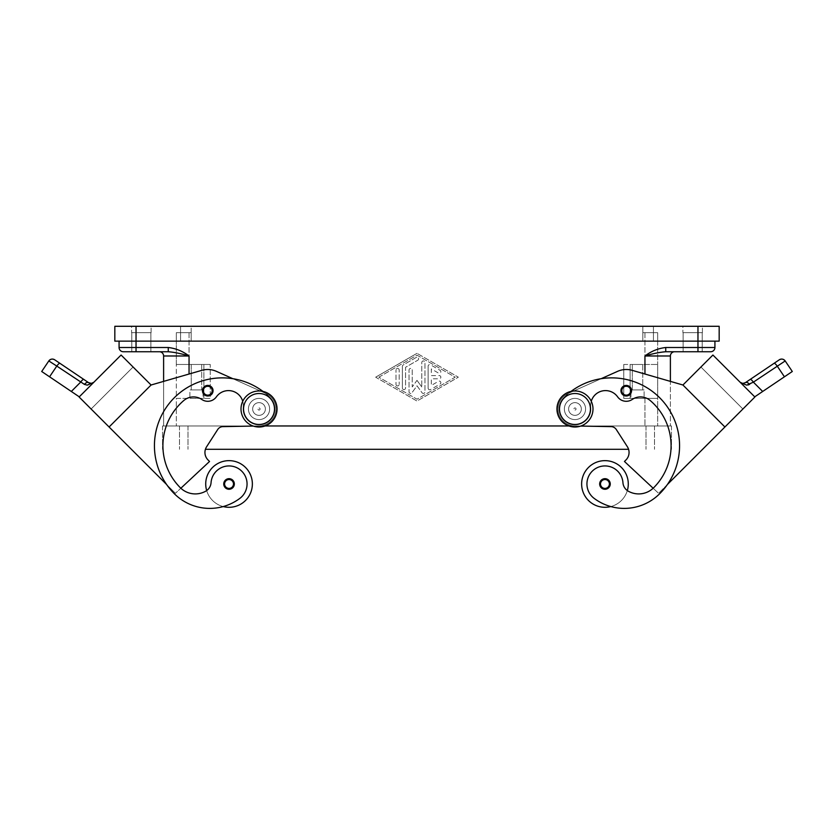 <?xml version="1.0" encoding="UTF-8"?>
<svg xmlns="http://www.w3.org/2000/svg" width="834" height="834" viewBox="0 0 834 834"><rect width="100%" height="100%" fill="white"/><g stroke="black" fill="none" stroke-linecap="round" stroke-linejoin="round"><path stroke-width="0.63" stroke-dasharray="4.17 3.13" d="M259.03 390.969A18.025 18.025 0 0 1 277.055 408.994A18.025 18.025 0 0 1 259.03 427.018A18.025 18.025 0 0 1 241.005 408.994A18.025 18.025 0 0 1 259.03 390.969M574.97 427.018A18.025 18.025 0 0 0 592.995 408.994A18.025 18.025 0 0 0 574.97 390.969A18.025 18.025 0 0 0 556.945 408.994A18.025 18.025 0 0 0 574.97 427.018M207.749 385.412A5.306 5.306 0 0 0 202.453 390.719A5.306 5.306 0 0 0 207.749 396.014A5.306 5.306 0 0 1 202.453 390.719A5.306 5.306 0 0 1 207.749 385.412A5.306 5.306 0 0 1 213.056 390.719A5.306 5.306 0 0 1 207.749 396.014A5.306 5.306 0 0 0 213.056 390.719A5.306 5.306 0 0 0 207.749 385.412A5.306 5.306 0 0 0 202.453 390.719A5.306 5.306 0 0 0 207.749 396.014A5.306 5.306 0 0 0 213.056 390.719A5.306 5.306 0 0 0 207.749 385.412M226.035 480.968A4.243 4.243 0 0 0 225.18 485.732A4.243 4.243 0 0 1 225.18 485.722A4.243 4.243 0 0 1 226.035 480.968A4.243 4.243 0 0 1 232.894 482.198A4.243 4.243 0 0 1 229.037 488.213A4.243 4.243 0 0 0 232.894 482.198A4.243 4.243 0 0 0 229.037 479.727A4.243 4.243 0 0 1 233.28 483.97A4.243 4.243 0 0 1 229.037 488.213A4.243 4.243 0 0 1 224.805 483.97A4.243 4.243 0 0 1 229.037 479.727A4.243 4.243 0 0 1 233.28 483.97A4.243 4.243 0 0 1 225.18 485.732A4.243 4.243 0 0 1 225.18 485.722A4.243 4.243 0 0 0 225.18 485.732A4.243 4.243 0 0 0 229.037 488.213A4.243 4.243 0 0 1 224.805 483.97A4.243 4.243 0 0 1 232.894 482.188A4.243 4.243 0 0 0 232.894 482.188A4.243 4.243 0 0 0 226.035 480.968A4.243 4.243 0 0 1 232.894 482.198A4.243 4.243 0 0 0 232.894 482.188A4.243 4.243 0 0 0 226.035 480.968A4.243 4.243 0 0 0 225.18 485.722A4.243 4.243 0 0 1 226.035 480.968A4.243 4.243 0 0 1 232.894 482.188A4.243 4.243 0 0 0 226.035 480.968A4.243 4.243 0 0 1 232.894 482.188A4.243 4.243 0 0 0 229.037 479.727A4.243 4.243 0 0 0 225.18 485.732A4.243 4.243 0 0 1 226.035 480.968A4.243 4.243 0 0 0 225.18 485.722A4.243 4.243 0 0 1 229.037 479.727A4.243 4.243 0 0 1 232.894 482.188A4.243 4.243 0 0 1 232.894 482.198A4.243 4.243 0 0 1 229.037 488.213A4.243 4.243 0 0 0 232.894 482.198A4.243 4.243 0 0 0 232.894 482.188A4.243 4.243 0 0 0 226.035 480.968A4.243 4.243 0 0 0 225.18 485.722A4.243 4.243 0 0 0 225.18 485.732A4.243 4.243 0 0 0 229.037 488.213A4.243 4.243 0 0 1 226.035 480.968M253.244 426.07L259.332 425.955A16.961 16.961 0 0 0 265.952 393.512L265.222 393.179A67.856 67.856 0 0 1 270.268 397.745A15.909 15.909 0 0 1 257.185 424.787A15.909 15.909 0 0 1 243.226 407.159A14.845 14.845 0 0 0 216.392 396.838A10.602 10.602 0 0 1 201.807 399.476A14.845 14.845 0 0 0 183.876 400.456A59.37 59.37 0 0 0 180.311 487.713A21.204 21.204 0 0 0 205.664 491.216A10.602 10.602 0 0 0 211.054 482.709A18.025 18.025 0 0 1 243.465 473.159A18.025 18.025 0 0 1 239.838 498.388A50.155 50.155 0 0 1 223.231 506.561A23.321 23.321 0 0 1 206.676 490.58A23.321 23.321 0 0 0 252.368 483.97A23.321 23.321 0 0 1 206.676 490.58A23.321 23.321 0 0 1 205.717 483.97A23.321 23.321 0 0 0 206.676 490.58A10.602 10.602 0 0 0 211.054 482.709A18.025 18.025 0 0 1 243.465 473.159A18.025 18.025 0 0 1 239.838 498.388A50.155 50.155 0 0 1 174.306 493.707A67.856 67.856 0 0 1 174.306 397.745A67.856 67.856 0 0 1 270.268 397.745A15.909 15.909 0 0 1 257.185 424.787A15.909 15.909 0 0 1 243.226 407.159A14.845 14.845 0 0 0 216.392 396.838A10.602 10.602 0 0 1 201.807 399.476A14.845 14.845 0 0 0 183.876 400.456A59.37 59.37 0 0 0 180.311 487.713A21.204 21.204 0 0 0 205.664 491.216A10.602 10.602 0 0 0 211.054 482.709A18.025 18.025 0 0 1 243.465 473.159A18.025 18.025 0 0 1 239.838 498.388A50.155 50.155 0 0 1 174.306 493.707A67.856 67.856 0 0 1 174.306 397.745A67.856 67.856 0 0 1 270.268 397.745A15.909 15.909 0 0 1 257.185 424.787A15.909 15.909 0 0 1 243.226 407.159A14.845 14.845 0 0 0 216.392 396.838A10.602 10.602 0 0 1 201.807 399.476A14.845 14.845 0 0 0 183.876 400.456A59.37 59.37 0 0 0 180.311 487.713A21.204 21.204 0 0 0 180.853 488.234L175.411 493.311L91.094 409.004L133.086 367.023L91.104 409.004L109.087 426.998L151.079 385.006L109.087 426.998L166.612 484.512A67.856 67.856 0 0 1 232.853 378.699L265.952 393.512A16.961 16.961 0 0 1 259.332 425.955L222.928 426.622A6.359 6.359 0 0 0 217.695 429.541L206.623 446.743A10.602 10.602 0 0 0 208.041 459.972L209.542 461.473L180.853 488.234A21.204 21.204 0 0 0 205.664 491.216A10.602 10.602 0 0 0 211.054 482.709A18.025 18.025 0 0 1 243.465 473.159A18.025 18.025 0 0 1 239.838 498.388A50.155 50.155 0 0 1 174.306 493.707A67.856 67.856 0 0 1 174.306 397.745A67.856 67.856 0 0 1 270.268 397.745A15.909 15.909 0 0 1 257.185 424.787A15.909 15.909 0 0 1 243.226 407.159A14.845 14.845 0 0 0 216.392 396.838A10.602 10.602 0 0 1 201.807 399.476A14.845 14.845 0 0 0 183.876 400.456A59.37 59.37 0 0 0 180.311 487.713A21.204 21.204 0 0 0 205.664 491.216A10.602 10.602 0 0 0 211.054 482.709A18.025 18.025 0 0 1 243.465 473.159A18.025 18.025 0 0 1 239.838 498.388A50.155 50.155 0 0 1 174.306 493.707A67.856 67.856 0 0 1 166.612 484.512L175.411 493.311L166.612 484.512A67.856 67.856 0 0 1 270.268 397.745A15.909 15.909 0 0 1 257.185 424.787A15.909 15.909 0 0 1 243.226 407.159A14.845 14.845 0 0 0 216.392 396.838A10.602 10.602 0 0 1 201.807 399.476A14.845 14.845 0 0 0 183.876 400.456A59.37 59.37 0 0 0 180.311 487.713A21.204 21.204 0 0 0 205.664 491.216A10.602 10.602 0 0 0 211.054 482.709A18.025 18.025 0 0 1 243.465 473.159A18.025 18.025 0 0 1 239.838 498.388A50.155 50.155 0 0 1 174.306 493.707A67.856 67.856 0 0 1 166.612 484.512L79.272 396.838L71.317 391.469L80.627 382.149L48.81 360.945M259.03 419.596A10.602 10.602 0 0 1 248.428 408.994A10.602 10.602 0 0 1 259.03 398.391A10.602 10.602 0 0 0 248.428 408.994A10.602 10.602 0 0 0 259.03 419.596A10.602 10.602 0 0 1 248.428 408.994A10.602 10.602 0 0 1 259.03 398.391A10.602 10.602 0 0 0 248.428 408.994A10.602 10.602 0 0 0 266.526 416.489A10.602 10.602 0 0 1 259.03 419.596A10.602 10.602 0 0 0 268.819 404.938A10.602 10.602 0 0 0 259.03 398.391A10.602 10.602 0 0 1 269.632 408.994A10.602 10.602 0 0 1 259.03 419.596A10.602 10.602 0 0 1 248.428 408.994A10.602 10.602 0 0 1 268.819 404.938A10.602 10.602 0 0 1 259.03 419.596A10.602 10.602 0 0 1 248.428 408.994A10.602 10.602 0 0 1 259.03 398.391A10.602 10.602 0 0 1 269.632 408.994A10.602 10.602 0 0 1 259.03 419.596A10.602 10.602 0 0 1 248.428 408.994A10.602 10.602 0 0 1 268.819 404.938A10.602 10.602 0 0 1 266.526 416.489A10.602 10.602 0 0 0 259.03 398.391A10.602 10.602 0 0 0 248.428 408.994A10.602 10.602 0 0 0 259.03 419.596A10.602 10.602 0 0 0 269.632 408.994A10.602 10.602 0 0 0 259.03 398.391A10.602 10.602 0 0 1 269.632 408.994A10.602 10.602 0 0 1 259.03 419.596M259.03 415.353A6.359 6.359 0 0 1 252.66 408.994A6.359 6.359 0 0 1 259.03 402.634A6.359 6.359 0 0 1 265.389 408.994A6.359 6.359 0 0 1 259.03 415.353A6.359 6.359 0 0 1 252.66 408.994A6.359 6.359 0 0 1 259.03 402.634A6.359 6.359 0 0 0 252.66 408.994A6.359 6.359 0 0 0 259.03 415.353A6.359 6.359 0 0 0 265.389 408.994A6.359 6.359 0 0 0 259.03 402.634A6.359 6.359 0 0 1 265.389 408.994A6.359 6.359 0 0 1 259.03 415.353A6.359 6.359 0 0 1 252.66 408.994A6.359 6.359 0 0 1 259.03 402.634A6.359 6.359 0 0 1 265.389 408.994A6.359 6.359 0 0 1 259.03 415.353M259.03 407.93A1.063 1.063 0 0 1 260.083 408.994A1.063 1.063 0 0 1 259.03 410.057A1.063 1.063 0 0 1 257.967 408.994A1.063 1.063 0 0 1 259.03 407.93A1.063 1.063 0 0 1 260.083 408.994A1.063 1.063 0 0 1 259.03 410.057A1.063 1.063 0 0 1 257.967 408.994A1.063 1.063 0 0 1 259.03 407.93M229.037 478.674A5.306 5.306 0 0 1 234.344 483.97A5.306 5.306 0 0 1 229.037 489.277A5.306 5.306 0 0 1 223.741 483.97A5.306 5.306 0 0 1 229.037 478.674A5.306 5.306 0 0 1 234.344 483.97A5.306 5.306 0 0 1 229.037 489.277A5.306 5.306 0 0 1 223.741 483.97A5.306 5.306 0 0 1 229.037 478.674A5.306 5.306 0 0 1 234.344 483.97A5.306 5.306 0 0 1 229.037 489.277A5.306 5.306 0 0 1 223.741 483.97A5.306 5.306 0 0 1 229.037 478.674M626.251 385.412A5.306 5.306 0 0 0 620.944 390.719A5.306 5.306 0 0 0 626.251 396.014A5.306 5.306 0 0 1 620.944 390.719A5.306 5.306 0 0 1 626.251 385.412A5.306 5.306 0 0 0 620.944 390.719A5.306 5.306 0 0 0 626.251 396.014A5.306 5.306 0 0 0 631.546 390.719A5.306 5.306 0 0 0 626.251 385.412A5.306 5.306 0 0 1 631.546 390.719A5.306 5.306 0 0 1 626.251 396.014A5.306 5.306 0 0 0 631.546 390.719A5.306 5.306 0 0 0 626.251 385.412M601.106 482.188A4.243 4.243 0 0 1 607.965 480.968A4.243 4.243 0 0 0 601.106 482.198A4.243 4.243 0 0 1 601.106 482.188A4.243 4.243 0 0 1 607.965 480.968A4.243 4.243 0 0 0 601.106 482.198A4.243 4.243 0 0 1 601.106 482.188A4.243 4.243 0 0 0 604.963 488.213A4.243 4.243 0 0 0 609.195 483.97A4.243 4.243 0 0 0 604.963 479.727A4.243 4.243 0 0 1 608.82 485.732A4.243 4.243 0 0 1 604.963 488.213A4.243 4.243 0 0 0 609.195 483.97A4.243 4.243 0 0 0 604.963 479.727A4.243 4.243 0 0 0 600.72 483.97A4.243 4.243 0 0 0 608.82 485.732A4.243 4.243 0 0 0 608.82 485.722A4.243 4.243 0 0 0 604.963 479.727A4.243 4.243 0 0 0 601.106 482.188A4.243 4.243 0 0 1 604.963 479.727A4.243 4.243 0 0 0 600.72 483.97A4.243 4.243 0 0 0 604.963 488.213A4.243 4.243 0 0 1 601.106 482.198A4.243 4.243 0 0 0 601.106 482.198A4.243 4.243 0 0 1 607.965 480.968A4.243 4.243 0 0 1 608.82 485.722A4.243 4.243 0 0 1 608.82 485.732A4.243 4.243 0 0 0 608.82 485.722A4.243 4.243 0 0 0 607.965 480.968A4.243 4.243 0 0 1 608.82 485.732A4.243 4.243 0 0 0 607.965 480.968A4.243 4.243 0 0 1 608.82 485.722A4.243 4.243 0 0 0 607.965 480.968A4.243 4.243 0 0 1 608.82 485.722A4.243 4.243 0 0 0 604.963 479.727A4.243 4.243 0 0 1 608.82 485.732A4.243 4.243 0 0 1 604.963 488.213A4.243 4.243 0 0 0 609.195 483.97A4.243 4.243 0 0 0 604.963 479.727A4.243 4.243 0 0 0 600.72 483.97A4.243 4.243 0 0 0 608.82 485.732A4.243 4.243 0 0 0 607.965 480.968A4.243 4.243 0 0 0 601.106 482.188A4.243 4.243 0 0 0 604.963 488.213A4.243 4.243 0 0 0 609.195 483.97A4.243 4.243 0 0 0 604.963 479.727A4.243 4.243 0 0 0 600.72 483.97A4.243 4.243 0 0 0 604.963 488.213A4.243 4.243 0 0 1 601.106 482.198A4.243 4.243 0 0 0 601.106 482.198A4.243 4.243 0 0 1 601.106 482.188A4.243 4.243 0 0 1 607.965 480.968A4.243 4.243 0 0 0 601.106 482.188A4.243 4.243 0 0 1 604.963 479.727A4.243 4.243 0 0 0 601.106 482.188M580.756 426.07L611.072 426.622A6.359 6.359 0 0 1 616.305 429.541L627.376 446.743A10.602 10.602 0 0 1 625.959 459.972L624.457 461.473L653.147 488.234A21.204 21.204 0 0 1 628.336 491.216A10.602 10.602 0 0 1 622.946 482.709A18.025 18.025 0 0 0 590.535 473.159A18.025 18.025 0 0 0 594.162 498.388A50.155 50.155 0 0 0 659.694 493.707A67.856 67.856 0 0 0 659.694 397.745A67.856 67.856 0 0 0 563.732 397.745A15.909 15.909 0 0 0 576.815 424.787A15.909 15.909 0 0 0 590.774 407.159A14.845 14.845 0 0 1 617.608 396.838A10.602 10.602 0 0 0 632.193 399.476A14.845 14.845 0 0 1 650.124 400.456A59.37 59.37 0 0 1 653.689 487.713A21.204 21.204 0 0 1 628.336 491.216A10.602 10.602 0 0 1 622.946 482.709A18.025 18.025 0 0 0 590.535 473.159A18.025 18.025 0 0 0 594.162 498.388A50.155 50.155 0 0 0 610.769 506.561A23.321 23.321 0 0 0 627.324 490.58A23.321 23.321 0 0 1 581.632 483.97A23.321 23.321 0 0 0 627.324 490.58A23.321 23.321 0 0 0 604.963 460.649A23.321 23.321 0 0 0 581.632 483.97A23.321 23.321 0 0 1 604.963 460.649A23.321 23.321 0 0 1 627.324 490.58A23.321 23.321 0 0 0 604.963 460.649A23.321 23.321 0 0 0 581.632 483.97A23.321 23.321 0 0 0 610.769 506.561A50.155 50.155 0 0 0 659.694 493.707A67.856 67.856 0 0 0 659.694 397.745A67.856 67.856 0 0 0 563.732 397.745A15.909 15.909 0 0 0 576.815 424.787A15.909 15.909 0 0 0 590.774 407.159A14.845 14.845 0 0 1 617.608 396.838A10.602 10.602 0 0 0 632.193 399.476A14.845 14.845 0 0 1 650.124 400.456A59.37 59.37 0 0 1 653.689 487.713A21.204 21.204 0 0 1 628.336 491.216A10.602 10.602 0 0 1 622.946 482.709A18.025 18.025 0 0 0 590.535 473.159A18.025 18.025 0 0 0 594.162 498.388A50.155 50.155 0 0 0 659.694 493.707A67.856 67.856 0 0 0 667.388 484.512L742.906 409.004L700.914 367.023L742.906 409.004L724.913 426.998L682.921 385.006L724.913 426.998L682.921 385.006L724.913 426.987L667.388 484.512A67.856 67.856 0 0 0 601.147 378.699L568.778 393.179A67.856 67.856 0 0 0 563.732 397.745A15.909 15.909 0 0 0 576.815 424.787A15.909 15.909 0 0 0 590.774 407.159A14.845 14.845 0 0 1 617.608 396.838A10.602 10.602 0 0 0 632.193 399.476A14.845 14.845 0 0 1 650.124 400.456A59.37 59.37 0 0 1 653.689 487.713A21.204 21.204 0 0 1 653.147 488.234L658.589 493.311L667.388 484.512A67.856 67.856 0 0 0 568.778 393.179L601.147 378.699A67.856 67.856 0 0 0 568.778 393.179L568.048 393.512L568.778 393.179A67.856 67.856 0 0 0 563.732 397.745A15.909 15.909 0 0 0 576.815 424.787A15.909 15.909 0 0 0 590.774 407.159A14.845 14.845 0 0 1 617.608 396.838A10.602 10.602 0 0 0 632.193 399.476A14.845 14.845 0 0 1 650.124 400.456A59.37 59.37 0 0 1 653.689 487.713A21.204 21.204 0 0 1 628.336 491.216A10.602 10.602 0 0 1 622.946 482.709A18.025 18.025 0 0 0 590.535 473.159A18.025 18.025 0 0 0 594.162 498.388A50.155 50.155 0 0 0 659.694 493.707A67.856 67.856 0 0 0 667.388 484.512L754.895 397.005L712.914 355.023L740.175 382.285A4.243 4.243 0 0 1 740.029 382.149A4.243 4.243 0 0 0 740.175 382.285L712.914 355.023L740.029 382.149L712.914 355.023L682.921 385.006L632.141 370.327A21.204 21.204 0 0 0 617.598 371.349A21.204 21.204 0 0 1 632.141 370.327L682.931 385.006L724.913 426.998M574.97 419.596A10.602 10.602 0 0 1 565.181 404.938A10.602 10.602 0 0 1 574.97 398.391A10.602 10.602 0 0 0 564.368 408.994A10.602 10.602 0 0 0 574.97 419.596A10.602 10.602 0 0 0 585.572 408.994A10.602 10.602 0 0 0 574.97 398.391A10.602 10.602 0 0 0 564.368 408.994A10.602 10.602 0 0 0 574.97 419.596A10.602 10.602 0 0 0 585.572 408.994A10.602 10.602 0 0 0 565.181 404.938A10.602 10.602 0 0 0 574.97 419.596A10.602 10.602 0 0 1 567.474 416.489A10.602 10.602 0 0 0 574.97 419.596A10.602 10.602 0 0 1 564.368 408.994A10.602 10.602 0 0 1 574.97 398.391A10.602 10.602 0 0 1 585.572 408.994A10.602 10.602 0 0 1 574.97 419.596A10.602 10.602 0 0 0 585.572 408.994A10.602 10.602 0 0 0 574.97 398.391A10.602 10.602 0 0 1 585.572 408.994A10.602 10.602 0 0 1 574.97 419.596A10.602 10.602 0 0 0 585.572 408.994A10.602 10.602 0 0 0 574.97 398.391A10.602 10.602 0 0 1 585.572 408.994A10.602 10.602 0 0 1 574.97 419.596A10.602 10.602 0 0 0 585.572 408.994A10.602 10.602 0 0 0 574.97 398.391A10.602 10.602 0 0 0 564.368 408.994A10.602 10.602 0 0 0 574.97 419.596M574.97 402.634A6.359 6.359 0 0 0 568.611 408.994A6.359 6.359 0 0 0 574.97 415.353A6.359 6.359 0 0 1 568.611 408.994A6.359 6.359 0 0 1 574.97 402.634A6.359 6.359 0 0 0 568.611 408.994A6.359 6.359 0 0 0 574.97 415.353A6.359 6.359 0 0 0 581.34 408.994A6.359 6.359 0 0 0 574.97 402.634A6.359 6.359 0 0 0 568.611 408.994A6.359 6.359 0 0 0 574.97 415.353A6.359 6.359 0 0 0 581.34 408.994A6.359 6.359 0 0 0 574.97 402.634A6.359 6.359 0 0 1 581.34 408.994A6.359 6.359 0 0 1 574.97 415.353A6.359 6.359 0 0 0 581.34 408.994A6.359 6.359 0 0 0 574.97 402.634M574.97 410.057A1.063 1.063 0 0 0 576.033 408.994A1.063 1.063 0 0 0 574.97 407.93A1.063 1.063 0 0 0 573.917 408.994A1.063 1.063 0 0 0 574.97 410.057A1.063 1.063 0 0 0 576.033 408.994A1.063 1.063 0 0 0 574.97 407.93A1.063 1.063 0 0 0 573.917 408.994A1.063 1.063 0 0 0 574.97 410.057M604.963 489.277A5.306 5.306 0 0 0 610.259 483.97A5.306 5.306 0 0 0 604.963 478.674A5.306 5.306 0 0 0 599.656 483.97A5.306 5.306 0 0 0 604.963 489.277A5.306 5.306 0 0 0 610.259 483.97A5.306 5.306 0 0 0 604.963 478.674A5.306 5.306 0 0 0 599.656 483.97A5.306 5.306 0 0 0 604.963 489.277A5.306 5.306 0 0 0 610.259 483.97A5.306 5.306 0 0 0 604.963 478.674A5.306 5.306 0 0 0 599.656 483.97A5.306 5.306 0 0 0 604.963 489.277M131.584 326.292L151.09 326.292L151.09 332.662L131.584 332.662L131.584 326.292L151.09 326.292L151.09 332.662L131.584 332.662L131.584 326.292L151.09 326.292L131.584 326.292M682.91 326.292L702.416 326.292L702.416 332.662L682.91 332.662L682.91 326.292L702.416 326.292L702.416 332.662L682.91 332.662L682.91 326.292L702.416 326.292L682.91 326.292M131.803 332.662L150.881 332.662L150.881 351.739L131.803 351.739L131.803 332.662L150.881 332.662L150.881 351.739L131.803 351.739L131.803 332.662L150.881 332.662L131.803 332.662M683.119 332.662L702.197 332.662L702.197 351.739L683.119 351.739L683.119 332.662L702.197 332.662L702.197 351.739L683.119 351.739L683.119 332.662L702.197 332.662L683.119 332.662M719.169 341.137L119.074 341.137L714.926 341.137L136.036 341.137L136.036 347.497L168.27 347.497L168.27 351.739L123.317 351.739A4.243 4.243 0 0 1 120.315 350.499A4.243 4.243 0 0 0 123.317 351.739M697.964 351.739L665.73 351.739L665.73 347.497L697.964 347.497L697.964 351.739L710.683 351.739A4.243 4.243 0 0 0 713.685 350.499A4.243 4.243 0 0 1 710.683 351.739M191.257 389.905L201.692 389.905L191.257 389.905L191.257 364.468L201.692 364.468L201.692 389.905L191.257 389.905L201.692 389.905L201.692 364.468L191.257 364.468L201.692 364.468L191.257 364.468L191.257 389.905M203.048 398.391L189.902 398.391L189.902 389.905L203.048 389.905L203.048 398.391L189.902 398.391L189.902 389.905L203.048 389.905L203.048 398.391L189.902 398.391L203.048 398.391M632.308 389.905L642.743 389.905L632.308 389.905L632.308 364.468L642.743 364.468L642.743 389.905L632.308 389.905L642.743 389.905L642.743 364.468L632.308 364.468L642.743 364.468L632.308 364.468L632.308 389.905M644.098 398.391L630.952 398.391L630.952 389.905L644.098 389.905L644.098 398.391L630.952 398.391L630.952 389.905L644.098 389.905L644.098 398.391L630.952 398.391L644.098 398.391M762.683 391.469L792.3 371.495L785.19 360.945L753.373 382.149L762.683 391.469L754.895 397.005L733.91 376.009L754.728 396.838M750.225 379.407A4.243 1.074 56 0 1 751.497 379.97A4.243 1.074 56 0 1 753.373 382.149L749.558 384.391A4.243 2.492 56 0 0 745.398 382.66L744.46 383.14M748.088 384.985L746.743 385.141L740.279 382.379M744.428 383.15L742.958 383.39M59.944 363.343A4.243 1.074 -56 0 0 58.672 363.895A4.243 1.074 -56 0 0 56.795 366.074L49.571 376.801L41.7 371.495M79.272 396.838L93.825 382.285A4.243 4.243 0 0 0 93.971 382.149A4.243 4.243 0 0 1 93.825 382.285L121.086 355.023L93.971 382.149L121.086 355.023L151.079 385.006L109.087 426.998M84.515 384.443L88.529 385.047L92.24 383.557M83.775 379.407A4.243 1.074 -56 0 0 82.503 379.97A4.243 1.074 -56 0 0 80.627 382.149L84.442 384.391A4.243 2.492 -56 0 1 88.602 382.66M85.099 391.01L115.082 361.018M49.571 376.801L71.317 391.469M133.086 367.012L91.094 409.004L133.086 367.012L91.094 409.004L133.086 367.012L151.069 385.006L201.859 370.327A21.204 21.204 0 0 1 216.402 371.349A21.204 21.204 0 0 0 201.859 370.327L151.069 385.006L133.086 367.012M163.61 381.378L163.61 425.955L670.39 425.955L163.61 425.955L163.61 381.378L201.859 370.327M216.402 371.349L232.853 378.699A67.856 67.856 0 0 0 174.306 493.707A67.856 67.856 0 0 1 166.612 484.512L175.411 493.311L180.853 488.234A21.204 21.204 0 0 0 205.664 491.216A10.602 10.602 0 0 0 206.676 490.58A23.321 23.321 0 0 0 252.368 483.97A23.321 23.321 0 0 0 229.037 460.649A23.321 23.321 0 0 0 206.676 490.58A10.602 10.602 0 0 0 211.054 482.709M229.037 479.727A4.243 4.243 0 0 1 233.28 483.97A4.243 4.243 0 0 1 229.037 488.213A4.243 4.243 0 0 1 224.805 483.97A4.243 4.243 0 0 1 229.037 479.727A4.243 4.243 0 0 1 233.28 483.97A4.243 4.243 0 0 1 229.037 488.213A4.243 4.243 0 0 1 224.805 483.97A4.243 4.243 0 0 1 229.037 479.727A4.243 4.243 0 0 0 225.18 485.732A4.243 4.243 0 0 1 225.18 485.722A4.243 4.243 0 0 1 229.037 479.727M262.95 391.396A67.856 67.856 0 0 1 270.268 397.745A15.909 15.909 0 0 1 257.185 424.787A15.909 15.909 0 0 1 243.226 407.159A14.845 14.845 0 0 0 242.736 401.279M216.392 396.838A14.845 14.845 0 0 1 243.226 407.159A15.909 15.909 0 0 0 257.185 424.787A15.909 15.909 0 0 0 270.268 397.745A67.856 67.856 0 0 0 265.222 393.179L232.853 378.699A67.856 67.856 0 0 1 265.222 393.179L232.853 378.699A67.856 67.856 0 0 1 265.222 393.179L232.853 378.699A67.856 67.856 0 0 1 270.268 397.745A15.909 15.909 0 0 1 257.185 424.787A15.909 15.909 0 0 1 243.226 407.159A14.845 14.845 0 0 0 216.392 396.838A10.602 10.602 0 0 1 201.807 399.476A14.845 14.845 0 0 0 183.876 400.456A59.37 59.37 0 0 0 180.311 487.713A21.204 21.204 0 0 0 180.853 488.234L209.542 461.473L180.853 488.234M742.396 383.338L740.863 382.796M718.908 361.018L748.901 391M700.914 367.023L742.906 409.004L700.914 367.012L682.921 385.006L700.914 367.012M571.05 391.396A67.856 67.856 0 0 0 563.732 397.745A15.909 15.909 0 0 0 576.815 424.787A15.909 15.909 0 0 0 590.774 407.159A14.845 14.845 0 0 1 617.608 396.838A10.602 10.602 0 0 0 632.193 399.476A14.845 14.845 0 0 1 650.124 400.456A59.37 59.37 0 0 1 653.689 487.713A21.204 21.204 0 0 1 628.336 491.216A10.602 10.602 0 0 1 627.324 490.58A23.321 23.321 0 0 1 610.769 506.561A50.155 50.155 0 0 0 659.694 493.707A67.856 67.856 0 0 0 667.388 484.512L658.589 493.311L653.147 488.234A21.204 21.204 0 0 1 628.336 491.216A10.602 10.602 0 0 1 622.946 482.709A18.025 18.025 0 0 0 590.535 473.159A18.025 18.025 0 0 0 594.162 498.388A50.155 50.155 0 0 0 659.694 493.707A67.856 67.856 0 0 0 601.147 378.699A67.856 67.856 0 0 0 563.732 397.745A15.909 15.909 0 0 0 576.815 424.787A15.909 15.909 0 0 0 590.774 407.159A14.845 14.845 0 0 1 591.264 401.279M665.73 351.739L674.633 351.739L665.73 351.739C659.84 352.188 652.918 353.606 644.953 355.982L670.39 355.982A4.243 4.243 0 0 1 671.641 352.98A4.243 4.243 0 0 0 670.39 355.982L670.39 425.955L670.39 381.378L632.141 370.327A21.204 21.204 0 0 0 617.598 371.349L601.147 378.699A67.856 67.856 0 0 0 563.732 397.745A15.909 15.909 0 0 0 576.815 424.787A15.909 15.909 0 0 0 590.774 407.159A14.845 14.845 0 0 1 617.608 396.838A10.602 10.602 0 0 0 632.193 399.476A14.845 14.845 0 0 1 650.124 400.456A59.37 59.37 0 0 1 653.689 487.713A21.204 21.204 0 0 1 653.147 488.234L624.457 461.473L625.959 459.972A10.602 10.602 0 0 0 627.376 446.743L616.305 429.541A6.359 6.359 0 0 0 611.072 426.622L574.668 425.955A16.961 16.961 0 0 1 568.048 393.512A16.961 16.961 0 0 0 574.668 425.955A16.961 16.961 0 0 1 568.048 393.512L601.147 378.699L568.048 393.512A16.961 16.961 0 0 0 574.668 425.955L611.072 426.622A6.359 6.359 0 0 1 616.305 429.541L627.376 446.743A10.602 10.602 0 0 1 628.565 449.286L205.435 449.286A10.602 10.602 0 0 1 206.623 446.743L217.695 429.541L206.623 446.743A10.602 10.602 0 0 0 208.041 459.972L209.542 461.473L208.041 459.972M627.324 490.58A10.602 10.602 0 0 1 622.946 482.709A18.025 18.025 0 0 0 590.535 473.159A18.025 18.025 0 0 0 594.162 498.388A50.155 50.155 0 0 0 610.769 506.561M667.388 484.512A67.856 67.856 0 0 0 601.147 378.699M628.336 491.216A10.602 10.602 0 0 1 622.946 482.709A18.025 18.025 0 0 0 590.535 473.159A18.025 18.025 0 0 0 594.162 498.388A50.155 50.155 0 0 0 659.694 493.707A67.856 67.856 0 0 0 659.694 397.745A67.856 67.856 0 0 0 563.732 397.745A15.909 15.909 0 0 0 576.815 424.787A15.909 15.909 0 0 0 590.774 407.159A14.845 14.845 0 0 1 617.608 396.838A10.602 10.602 0 0 0 632.193 399.476A14.845 14.845 0 0 1 650.124 400.456A59.37 59.37 0 0 1 653.689 487.713A21.204 21.204 0 0 1 653.147 488.234L624.457 461.473L625.959 459.972M574.97 398.391A10.602 10.602 0 0 0 567.474 416.489A10.602 10.602 0 0 1 574.97 398.391M644.098 389.905L630.952 389.905L644.098 389.905M203.048 389.905L189.902 389.905L203.048 389.905M630.108 364.468L657.672 364.468L623.749 364.468L623.749 398.391L623.749 364.468L623.749 398.391L657.672 398.391L623.749 398.391L657.672 398.391L657.672 364.468L657.672 425.955L657.672 398.391L644.953 398.391L644.953 425.955L644.953 398.391L623.749 398.391L623.749 364.468L657.672 364.468L630.108 364.468L630.108 398.391L630.108 364.468M642.826 332.662L657.672 332.662L657.672 364.468L657.672 332.662L642.826 332.662L642.826 341.137L191.174 341.137L657.672 341.137L176.328 341.137L642.826 341.137L642.826 332.662L657.672 332.662L657.672 341.137L657.672 332.662L642.826 332.662M191.174 332.662L191.174 341.137L180.571 341.137L191.174 341.137L191.174 332.662L176.328 332.662L176.328 364.468L210.251 364.468L210.251 398.391L176.328 398.391L176.328 364.468L210.251 364.468L176.328 364.468L210.251 364.468L210.251 398.391L176.328 398.391L176.328 425.955L176.328 398.391L210.251 398.391L210.251 364.468L210.251 398.391L176.328 398.391L176.328 332.662L176.328 341.137L176.328 332.662L191.174 332.662M428.134 388.196L428.134 366.178L428.134 388.196A1.595 1.595 0 0 0 430.521 389.572L440.06 384.067A1.595 1.595 0 0 0 440.644 381.899A1.595 1.595 0 0 0 438.465 381.315L431.314 385.444L431.314 378.782L439.268 378.782A1.595 1.595 0 0 0 440.852 377.187A1.595 1.595 0 0 0 439.268 375.592L431.314 375.592L431.314 368.93L438.465 373.059A1.595 1.595 0 0 0 440.644 372.475A1.595 1.595 0 0 0 440.06 370.306L430.521 364.802A1.595 1.595 0 0 0 428.134 366.178A1.595 1.595 0 0 1 430.521 364.802L440.06 370.306A1.595 1.595 0 0 1 440.644 372.475A1.595 1.595 0 0 1 438.465 373.059L431.314 368.93L431.314 375.592L439.268 375.592A1.595 1.595 0 0 1 440.852 377.187A1.595 1.595 0 0 1 439.268 378.782L431.314 378.782L431.314 385.444L438.465 381.315A1.595 1.595 0 0 1 440.644 381.899A1.595 1.595 0 0 1 440.06 384.067L430.521 389.572A1.595 1.595 0 0 1 428.134 388.196M396.004 384.338A1.595 1.595 0 0 0 397.599 385.933A1.595 1.595 0 0 0 399.184 384.338A1.595 1.595 0 0 1 397.599 385.933A1.595 1.595 0 0 1 396.004 384.338L396.004 370.035L396.004 384.338M399.184 370.035A1.595 1.595 0 0 0 397.599 368.44A1.595 1.595 0 0 0 396.004 370.035A1.595 1.595 0 0 1 397.599 368.44A1.595 1.595 0 0 1 399.184 370.035L399.184 384.338L399.184 370.035M378.834 377.187L417 355.169L455.166 377.187L417 399.205L378.834 377.187L417 355.169L455.166 377.187L417 399.205L378.834 377.187M375.654 377.187L417 353.335L375.654 377.187L417 401.039L458.346 377.187L417 353.335L458.346 377.187L417 401.039L375.654 377.187M402.374 388.008L402.374 366.366L402.374 388.008A1.595 1.595 0 0 0 403.958 389.603A1.595 1.595 0 0 0 405.553 388.008L405.553 367.283L417.792 360.215A1.595 1.595 0 0 0 418.376 358.047A1.595 1.595 0 0 0 416.208 357.463L403.166 364.99A1.595 1.595 0 0 0 402.374 366.366A1.595 1.595 0 0 1 403.166 364.99L416.208 357.463A1.595 1.595 0 0 1 418.376 358.047A1.595 1.595 0 0 1 417.792 360.215L405.553 367.283L405.553 388.008A1.595 1.595 0 0 1 403.958 389.603A1.595 1.595 0 0 1 402.374 388.008M417 380.367L421.775 386.955L417 380.367L412.225 386.955L412.225 370.035A1.595 1.595 0 0 0 410.641 368.44A1.595 1.595 0 0 0 409.046 370.035L409.046 391.865A1.595 1.595 0 0 0 411.923 392.793L417 385.788L422.077 392.793A1.595 1.595 0 0 0 424.954 391.865L424.954 362.509A1.595 1.595 0 0 0 423.359 360.924A1.595 1.595 0 0 0 421.775 362.509L421.775 386.955L421.775 362.509A1.595 1.595 0 0 1 423.359 360.924A1.595 1.595 0 0 1 424.954 362.509L424.954 391.865A1.595 1.595 0 0 1 422.077 392.793L417 385.788L411.923 392.793A1.595 1.595 0 0 1 409.046 391.865L409.046 370.035A1.595 1.595 0 0 1 410.641 368.44A1.595 1.595 0 0 1 412.225 370.035L412.225 386.955L417 380.367M654.492 425.955L179.508 425.955L654.492 425.955L654.492 449.286L654.492 425.955M568.882 425.955L265.118 425.955M646.006 425.955L671.453 425.955L646.006 425.955L646.006 449.286L646.006 425.955M187.994 425.955L162.547 425.955L187.994 425.955L187.994 449.286L187.994 425.955M179.508 425.955L179.508 449.286L179.508 425.955M671.453 425.955L671.453 449.286L671.453 425.955M162.547 425.955L162.547 449.286L162.547 425.955M719.169 326.292L697.964 326.292L697.964 347.497L714.926 347.497A4.243 4.243 0 0 1 713.685 350.499M671.641 352.98A4.243 4.243 0 0 1 674.633 351.739M119.074 347.497A4.243 4.243 0 0 0 120.315 350.499A4.243 4.243 0 0 1 119.074 347.497L136.036 347.497L136.036 351.739M168.27 351.739L159.367 351.739L168.27 351.739C174.16 352.188 181.082 353.606 189.047 355.982L189.047 374.028M162.359 352.98A4.243 4.243 0 0 1 163.61 355.982A4.243 4.243 0 0 0 159.367 351.739M131.803 351.739L150.881 351.739L131.803 351.739M683.119 351.739L702.197 351.739L683.119 351.739M131.584 332.662L151.09 332.662L131.584 332.662M682.91 332.662L702.416 332.662L682.91 332.662M136.036 341.137L114.831 341.137L114.831 326.292L136.036 326.292L136.036 341.137M191.174 326.292L180.571 326.292L180.571 341.137L180.571 326.292L642.826 326.292L191.174 326.292L191.174 341.137L191.174 326.292M653.429 326.292L653.429 341.137L653.429 326.292L642.826 326.292L653.429 326.292M697.964 326.292L136.036 326.292M205.664 491.216A10.602 10.602 0 0 0 206.676 490.58M201.807 399.476A14.845 14.845 0 0 0 183.876 400.456A59.37 59.37 0 0 0 180.311 487.713M222.928 426.622A6.359 6.359 0 0 0 217.695 429.541A6.359 6.359 0 0 1 222.928 426.622L259.332 425.955L222.928 426.622M265.952 393.512A16.961 16.961 0 0 1 259.332 425.955A16.961 16.961 0 0 0 265.952 393.512M204.747 387.706A4.243 4.243 0 0 0 203.965 392.626A4.243 4.243 0 0 1 204.747 387.706A4.243 4.243 0 0 0 203.965 392.626A4.243 4.243 0 0 1 204.747 387.706A4.243 4.243 0 0 1 211.534 388.79A4.243 4.243 0 0 1 207.749 394.951A4.243 4.243 0 0 1 203.965 392.626A4.243 4.243 0 0 0 207.749 394.951A4.243 4.243 0 0 0 211.534 388.79A4.243 4.243 0 0 0 204.747 387.706A4.243 4.243 0 0 1 211.534 388.79A4.243 4.243 0 0 0 204.747 387.706A4.243 4.243 0 0 1 211.534 388.79A4.243 4.243 0 0 0 204.747 387.706A4.243 4.243 0 0 1 211.534 388.79A4.243 4.243 0 0 0 204.747 387.706A4.243 4.243 0 0 0 203.965 392.626A4.243 4.243 0 0 1 207.749 386.476A4.243 4.243 0 0 1 211.534 388.79A4.243 4.243 0 0 1 207.749 394.951A4.243 4.243 0 0 0 211.534 388.79A4.243 4.243 0 0 0 207.749 386.476A4.243 4.243 0 0 1 211.534 388.79A4.243 4.243 0 0 0 207.749 386.476A4.243 4.243 0 0 0 203.965 392.626A4.243 4.243 0 0 1 204.747 387.706A4.243 4.243 0 0 0 203.965 392.626A4.243 4.243 0 0 1 207.749 386.476A4.243 4.243 0 0 0 203.965 392.626A4.243 4.243 0 0 0 207.749 394.951A4.243 4.243 0 0 1 204.747 387.706M203.996 386.955A5.306 5.306 0 0 1 211.492 386.955A5.306 5.306 0 0 1 211.492 394.451A5.306 5.306 0 0 0 211.492 386.955A5.306 5.306 0 0 0 203.996 386.955A5.306 5.306 0 0 0 203.996 394.451A5.306 5.306 0 0 0 211.492 394.451A5.306 5.306 0 0 1 203.996 394.451A5.306 5.306 0 0 1 203.996 386.955A5.306 5.306 0 0 0 203.996 394.451A5.306 5.306 0 0 0 211.492 394.451A5.306 5.306 0 0 1 203.996 394.451A5.306 5.306 0 0 1 203.996 386.955A5.306 5.306 0 0 1 211.492 386.955A5.306 5.306 0 0 1 211.492 394.451A5.306 5.306 0 0 0 211.492 386.955A5.306 5.306 0 0 0 203.996 386.955M622.466 388.79A4.243 4.243 0 0 1 629.253 387.706A4.243 4.243 0 0 0 622.466 388.79A4.243 4.243 0 0 1 629.253 387.706A4.243 4.243 0 0 0 622.466 388.79A4.243 4.243 0 0 0 626.251 394.951A4.243 4.243 0 0 1 622.466 388.79A4.243 4.243 0 0 0 626.251 394.951A4.243 4.243 0 0 0 629.253 387.706A4.243 4.243 0 0 1 630.035 392.626A4.243 4.243 0 0 0 626.251 386.476A4.243 4.243 0 0 0 622.466 388.79A4.243 4.243 0 0 1 629.253 387.706A4.243 4.243 0 0 1 626.251 394.951A4.243 4.243 0 0 0 630.035 392.626A4.243 4.243 0 0 0 626.251 386.476A4.243 4.243 0 0 0 622.466 388.79A4.243 4.243 0 0 1 629.253 387.706A4.243 4.243 0 0 1 630.035 392.626A4.243 4.243 0 0 0 629.253 387.706A4.243 4.243 0 0 1 630.035 392.626A4.243 4.243 0 0 0 629.253 387.706A4.243 4.243 0 0 0 622.466 388.79A4.243 4.243 0 0 1 626.251 386.476A4.243 4.243 0 0 0 622.466 388.79A4.243 4.243 0 0 0 626.251 394.951A4.243 4.243 0 0 0 629.253 387.706A4.243 4.243 0 0 0 622.466 388.79M630.004 386.955A5.306 5.306 0 0 1 630.004 394.451A5.306 5.306 0 0 1 622.508 394.451A5.306 5.306 0 0 0 630.004 394.451A5.306 5.306 0 0 0 630.004 386.955A5.306 5.306 0 0 0 622.508 386.955A5.306 5.306 0 0 0 622.508 394.451A5.306 5.306 0 0 1 622.508 386.955A5.306 5.306 0 0 1 630.004 386.955A5.306 5.306 0 0 0 622.508 386.955A5.306 5.306 0 0 0 622.508 394.451A5.306 5.306 0 0 1 622.508 386.955A5.306 5.306 0 0 1 630.004 386.955A5.306 5.306 0 0 1 630.004 394.451A5.306 5.306 0 0 1 622.508 394.451A5.306 5.306 0 0 0 630.004 394.451A5.306 5.306 0 0 0 630.004 386.955M630.035 392.626A4.243 4.243 0 0 0 626.251 386.476A4.243 4.243 0 0 1 630.035 392.626M259.03 393.512A15.481 15.481 0 0 1 274.501 408.994A15.481 15.481 0 0 1 259.03 424.475A15.481 15.481 0 0 1 243.549 408.994A15.481 15.481 0 0 1 259.03 393.512A15.481 15.481 0 0 1 274.501 408.994A15.481 15.481 0 0 1 259.03 424.475A15.481 15.481 0 0 1 243.549 408.994A15.481 15.481 0 0 1 259.03 393.512A15.481 15.481 0 0 1 274.501 408.994A15.481 15.481 0 0 1 259.03 424.475A15.481 15.481 0 0 1 243.549 408.994A15.481 15.481 0 0 1 259.03 393.512M574.97 424.475A15.481 15.481 0 0 0 590.451 408.994A15.481 15.481 0 0 0 574.97 393.512A15.481 15.481 0 0 0 559.499 408.994A15.481 15.481 0 0 0 574.97 424.475A15.481 15.481 0 0 0 590.451 408.994A15.481 15.481 0 0 0 574.97 393.512A15.481 15.481 0 0 0 559.499 408.994A15.481 15.481 0 0 0 574.97 424.475A15.481 15.481 0 0 0 590.451 408.994A15.481 15.481 0 0 0 574.97 393.512A15.481 15.481 0 0 0 559.499 408.994A15.481 15.481 0 0 0 574.97 424.475M207.749 395.17A4.451 4.451 0 0 1 203.298 390.719A4.451 4.451 0 0 1 207.749 386.267A4.451 4.451 0 0 1 212.201 390.719A4.451 4.451 0 0 1 207.749 395.17A4.451 4.451 0 0 1 203.298 390.719A4.451 4.451 0 0 1 207.749 386.267A4.451 4.451 0 0 1 212.201 390.719A4.451 4.451 0 0 1 207.749 395.17A4.451 4.451 0 0 1 203.298 390.719A4.451 4.451 0 0 1 207.749 386.267A4.451 4.451 0 0 1 212.201 390.719A4.451 4.451 0 0 1 207.749 395.17M229.037 479.519A4.451 4.451 0 0 1 233.499 483.97A4.451 4.451 0 0 1 229.037 488.422A4.451 4.451 0 0 1 224.586 483.97A4.451 4.451 0 0 1 229.037 479.519A4.451 4.451 0 0 1 233.499 483.97A4.451 4.451 0 0 1 229.037 488.422A4.451 4.451 0 0 1 224.586 483.97A4.451 4.451 0 0 1 229.037 479.519A4.451 4.451 0 0 1 233.499 483.97A4.451 4.451 0 0 1 229.037 488.422A4.451 4.451 0 0 1 224.586 483.97A4.451 4.451 0 0 1 229.037 479.519M626.251 386.267A4.451 4.451 0 0 0 621.799 390.719A4.451 4.451 0 0 0 626.251 395.17A4.451 4.451 0 0 0 630.702 390.719A4.451 4.451 0 0 0 626.251 386.267A4.451 4.451 0 0 0 621.799 390.719A4.451 4.451 0 0 0 626.251 395.17A4.451 4.451 0 0 0 630.702 390.719A4.451 4.451 0 0 0 626.251 386.267A4.451 4.451 0 0 0 621.799 390.719A4.451 4.451 0 0 0 626.251 395.17A4.451 4.451 0 0 0 630.702 390.719A4.451 4.451 0 0 0 626.251 386.267M604.963 488.422A4.451 4.451 0 0 0 609.414 483.97A4.451 4.451 0 0 0 604.963 479.519A4.451 4.451 0 0 0 600.501 483.97A4.451 4.451 0 0 0 604.963 488.422A4.451 4.451 0 0 0 609.414 483.97A4.451 4.451 0 0 0 604.963 479.519A4.451 4.451 0 0 0 600.501 483.97A4.451 4.451 0 0 0 604.963 488.422A4.451 4.451 0 0 0 609.414 483.97A4.451 4.451 0 0 0 604.963 479.519A4.451 4.451 0 0 0 600.501 483.97A4.451 4.451 0 0 0 604.963 488.422M784.429 376.801L777.205 366.074A4.243 1.074 56 0 0 775.328 363.895A4.243 1.074 56 0 0 774.056 363.343M644.953 332.662L644.953 364.468L644.953 332.662M189.047 332.662L189.047 364.468L189.047 332.662M203.892 398.391L203.892 364.468L203.892 398.391M644.953 374.028L644.953 355.982C651.177 351.229 658.099 348.404 665.73 347.497M168.27 347.497C175.901 348.404 182.823 351.229 189.047 355.982L163.61 355.982M642.826 326.292L642.826 341.137L642.826 326.292"/><path stroke-width="1.25" d="M574.97 390.969A18.025 18.025 0 0 0 556.945 408.994A18.025 18.025 0 0 0 574.97 427.018A18.025 18.025 0 0 0 592.995 408.994A18.025 18.025 0 0 0 574.97 390.969M259.03 427.018A18.025 18.025 0 0 1 241.005 408.994A18.025 18.025 0 0 1 259.03 390.969A18.025 18.025 0 0 1 277.055 408.994A18.025 18.025 0 0 1 259.03 427.018M206.676 490.58A23.321 23.321 0 0 1 229.037 460.649A23.321 23.321 0 0 1 252.368 483.97A23.321 23.321 0 0 0 229.037 460.649A23.321 23.321 0 0 0 205.717 483.97A23.321 23.321 0 0 1 229.037 460.649A23.321 23.321 0 0 1 252.368 483.97A23.321 23.321 0 0 1 223.231 506.561A50.155 50.155 0 0 1 174.306 493.707A67.856 67.856 0 0 1 171.001 401.3A67.856 67.856 0 0 1 262.95 391.396M229.037 478.674A5.306 5.306 0 0 1 234.344 483.97A5.306 5.306 0 0 1 229.037 489.277A5.306 5.306 0 0 1 223.741 483.97A5.306 5.306 0 0 1 229.037 478.674M610.769 506.561A23.321 23.321 0 0 1 581.632 483.97A23.321 23.321 0 0 1 604.963 460.649A23.321 23.321 0 0 1 627.324 490.58M604.963 489.277A5.306 5.306 0 0 0 610.259 483.97A5.306 5.306 0 0 0 604.963 478.674A5.306 5.306 0 0 0 599.656 483.97A5.306 5.306 0 0 0 604.963 489.277M123.317 351.739A4.243 4.243 0 0 1 120.315 350.499A4.243 4.243 0 0 0 123.317 351.739L168.27 351.739L168.27 347.497L119.074 347.497A4.243 4.243 0 0 0 120.315 350.499A4.243 4.243 0 0 1 119.074 347.497L119.074 341.137L119.074 347.497M714.926 347.497A4.243 4.243 0 0 1 713.685 350.499A4.243 4.243 0 0 0 714.926 347.497L714.926 341.137L714.926 347.497L665.73 347.497L665.73 351.739L710.683 351.739A4.243 4.243 0 0 0 713.685 350.499A4.243 4.243 0 0 1 710.683 351.739M591.264 401.279A14.845 14.845 0 0 1 617.608 396.838A10.602 10.602 0 0 0 632.193 399.476A14.845 14.845 0 0 1 650.124 400.456A59.37 59.37 0 0 1 653.689 487.713A21.204 21.204 0 0 1 628.336 491.216A10.602 10.602 0 0 1 622.946 482.709A18.025 18.025 0 0 0 590.535 473.159A18.025 18.025 0 0 0 594.162 498.388A50.155 50.155 0 0 0 659.694 493.707A67.856 67.856 0 0 0 662.999 401.3A67.856 67.856 0 0 0 571.05 391.396M626.251 385.412A5.306 5.306 0 0 1 631.546 390.719A5.306 5.306 0 0 1 626.251 396.014A5.306 5.306 0 0 1 620.944 390.719A5.306 5.306 0 0 1 626.251 385.412M742.958 383.39L745.398 382.66L750.225 379.407A4.243 1.074 56 0 1 751.497 379.97A4.243 1.074 56 0 1 753.373 382.149L785.19 360.945A4.243 4.243 0 0 0 779.3 359.798L745.398 382.66A4.243 2.492 56 0 1 749.558 384.391L748.088 384.985M754.728 396.838L762.683 391.469L753.373 382.149L746.743 385.141L740.863 382.796M774.056 363.343A4.243 1.074 -124 0 1 775.328 363.895A4.243 1.074 -124 0 1 777.205 366.074L784.429 376.801L792.3 371.495L785.19 360.945A4.243 4.243 0 0 0 779.3 359.798L750.225 379.407M218.237 469.532A18.025 18.025 0 0 1 243.465 473.159A18.025 18.025 0 0 1 239.838 498.388A50.155 50.155 0 0 1 174.306 493.707A50.155 50.155 0 0 0 239.838 498.388A18.025 18.025 0 0 0 243.465 473.159A18.025 18.025 0 0 0 211.054 482.709A18.025 18.025 0 0 1 218.237 469.532M207.749 385.412A5.306 5.306 0 0 1 213.056 390.719A5.306 5.306 0 0 1 207.749 396.014A5.306 5.306 0 0 1 202.453 390.719A5.306 5.306 0 0 1 207.749 385.412M79.272 396.838L71.317 391.469L80.627 382.149A4.243 1.074 -56 0 1 82.503 379.97A4.243 1.074 -56 0 1 83.775 379.407L54.7 359.798A4.243 4.243 0 0 0 48.81 360.945L41.7 371.495L49.571 376.801L56.795 366.074L84.442 384.391L87.257 385.141L93.721 382.379M48.82 360.945C50.467 358.954 52.427 358.578 54.7 359.798A4.243 4.243 0 0 0 48.81 360.945L56.795 366.074A4.243 1.074 124 0 1 58.672 363.895A4.243 1.074 124 0 1 59.944 363.343L88.602 382.66L91.375 383.369L93.825 382.285L91.375 383.369L89.572 383.15M92.24 383.557L93.564 382.535M84.515 384.443L84.442 384.391A4.243 2.492 -56 0 1 88.602 382.66L89.54 383.14M88.602 382.66L83.775 379.407M51.52 359.152A4.243 4.243 0 0 1 54.7 359.798L59.944 363.343M71.317 391.469L49.571 376.801M109.087 426.998L79.105 397.005L121.086 355.023L151.079 385.006L109.087 426.998L166.612 484.512A67.856 67.856 0 0 1 232.853 378.699L216.402 371.349A21.204 21.204 0 0 0 201.859 370.327L151.069 385.006L163.61 381.378L163.61 355.982L163.61 381.378M41.7 371.495L48.81 360.945M85.099 391L115.082 361.018M201.859 370.327A21.204 21.204 0 0 1 216.402 371.349M242.736 401.279A14.845 14.845 0 0 0 216.392 396.838A10.602 10.602 0 0 1 201.807 399.476A14.845 14.845 0 0 0 183.876 400.456A59.37 59.37 0 0 0 180.311 487.713A21.204 21.204 0 0 0 180.853 488.234L209.542 461.473L208.041 459.972A10.602 10.602 0 0 1 206.623 446.743L217.695 429.541A6.359 6.359 0 0 1 222.928 426.622L253.244 426.07M216.392 396.838A10.602 10.602 0 0 1 201.807 399.476M180.311 487.713A21.204 21.204 0 0 0 205.664 491.216A10.602 10.602 0 0 0 211.054 482.709M742.625 383.369L740.175 382.285L742.625 383.369M784.429 376.801L762.683 391.469M724.913 426.998L754.895 397.005L712.914 355.023L682.921 385.006L724.913 426.998L667.388 484.512M718.908 361.018L748.901 391.01M601.147 378.699L617.598 371.349A21.204 21.204 0 0 1 632.141 370.327L682.931 385.006L670.39 381.378L670.39 355.982A4.243 4.243 0 0 1 671.641 352.98A4.243 4.243 0 0 0 670.39 355.982L644.953 355.982L644.953 374.028M628.336 491.216A21.204 21.204 0 0 0 653.147 488.234L624.457 461.473L625.959 459.972A10.602 10.602 0 0 0 627.376 446.743L616.305 429.541A6.359 6.359 0 0 0 611.072 426.622L580.756 426.07M265.118 425.955L568.882 425.955M208.041 459.972A10.602 10.602 0 0 1 205.435 449.286L628.565 449.286A10.602 10.602 0 0 1 625.959 459.972M665.73 351.739C659.84 352.188 652.918 353.606 644.953 355.982C651.177 351.229 658.099 348.404 665.73 347.497M159.367 351.739A4.243 4.243 0 0 1 163.61 355.982L189.047 355.982C181.082 353.606 174.16 352.188 168.27 351.739M674.633 351.739A4.243 4.243 0 0 0 671.641 352.98A4.243 4.243 0 0 1 674.633 351.739M719.169 326.292L114.831 326.292L114.831 341.137L719.169 341.137L719.169 326.292L719.169 341.137M180.853 488.234A21.204 21.204 0 0 0 205.664 491.216M259.03 424.475A15.481 15.481 0 0 1 243.549 408.994A15.481 15.481 0 0 1 259.03 393.512A15.481 15.481 0 0 1 274.501 408.994A15.481 15.481 0 0 1 259.03 424.475M229.037 479.519A4.451 4.451 0 0 1 233.499 483.97A4.451 4.451 0 0 1 229.037 488.422A4.451 4.451 0 0 1 224.586 483.97A4.451 4.451 0 0 1 229.037 479.519M604.963 488.422A4.451 4.451 0 0 0 609.414 483.97A4.451 4.451 0 0 0 604.963 479.519A4.451 4.451 0 0 0 600.501 483.97A4.451 4.451 0 0 0 604.963 488.422M162.359 352.98A4.243 4.243 0 0 1 163.61 355.982M136.036 351.739L136.036 326.292M697.964 326.292L697.964 351.739M574.97 424.475A15.481 15.481 0 0 0 590.451 408.994A15.481 15.481 0 0 0 574.97 393.512A15.481 15.481 0 0 0 559.499 408.994A15.481 15.481 0 0 0 574.97 424.475M626.251 395.17A4.451 4.451 0 0 0 630.702 390.719A4.451 4.451 0 0 0 626.251 386.267A4.451 4.451 0 0 0 621.799 390.719A4.451 4.451 0 0 0 626.251 395.17M782.48 359.152A4.243 4.243 0 0 0 779.3 359.798A4.243 4.243 0 0 1 782.48 359.152M207.749 386.267A4.451 4.451 0 0 1 212.201 390.719A4.451 4.451 0 0 1 207.749 395.17A4.451 4.451 0 0 1 203.298 390.719A4.451 4.451 0 0 1 207.749 386.267M189.047 374.028L189.047 355.982C182.823 351.229 175.901 348.404 168.27 347.497M785.18 360.945C783.533 358.954 781.573 358.578 779.3 359.798M742.489 383.359L740.894 382.816"/></g></svg>
